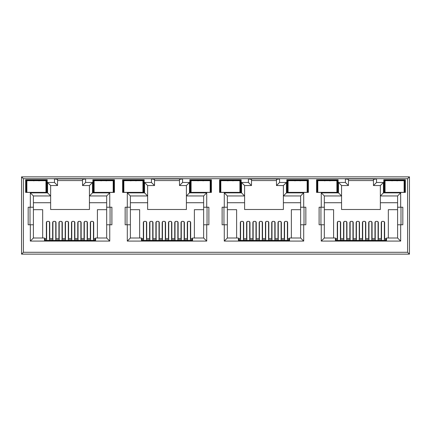 <?xml version="1.0" encoding="UTF-8"?>
<svg xmlns="http://www.w3.org/2000/svg" width="431" height="431" viewBox="0 0 431 431"><rect width="100%" height="100%" fill="white"/><g stroke="black" fill="none" stroke-linecap="round" stroke-linejoin="round"><path stroke-width="0.65" d="M105.04 192.35L102.266 192.35M100.897 180.826L103.655 180.406L106.414 180.826M200.119 192.404L199.251 192.35M197.872 180.826L200.63 180.406L203.389 180.826M297.094 192.404L296.226 192.35M294.847 180.826L297.605 180.406L300.364 180.826M394.069 192.404L393.201 192.35M391.822 180.826L394.58 180.406L397.339 180.826M142.074 239.361L141.46 239.361M239.049 239.361L238.435 239.361M336.024 239.361L335.41 239.361M45.099 239.361L44.485 239.361M192.565 239.361L191.951 239.361M289.54 239.361L288.926 239.361M386.515 239.361L385.901 239.361M95.59 239.361L94.976 239.361M25.644 192.409L47.194 192.409L47.194 179.786L25.644 179.786L25.644 192.409M92.88 192.409L114.43 192.409L114.43 179.786L92.88 179.786L92.88 192.409M122.619 192.409L144.169 192.409L144.169 179.786L122.619 179.786L122.619 192.409M219.594 192.409L241.144 192.409L241.144 179.786L219.594 179.786L219.594 192.409M220.828 184.716L220.451 184.716L220.209 180.406L240.53 180.406L240.53 192.409L239.911 192.409M230.369 192.409L222.983 192.409M189.855 192.409L211.405 192.409L211.405 179.786L189.855 179.786L189.855 192.409M210.172 192.409L210.791 192.409L210.565 188.228L210.172 188.228M200.63 192.409L193.244 192.409M316.57 192.409L338.119 192.409L338.119 179.786L316.57 179.786L316.57 192.409M336.886 184.716L337.263 184.716L337.505 180.406L337.505 192.409L336.886 192.409M327.344 192.409L319.958 192.409M286.83 192.409L308.38 192.409L308.38 179.786L286.83 179.786L286.83 192.409M307.147 192.409L307.766 192.409L307.766 180.406L287.445 180.406L286.83 179.786M297.605 192.409L290.219 192.409M23.398 252.291L21.55 254.134L409.45 254.134L407.602 252.291L407.602 178.709L23.398 178.709L23.398 252.291L407.602 252.291M144.541 182.469L144.541 192.872L127.301 192.872L127.301 207.219L125.146 207.219L125.146 224.766L127.301 224.766L127.301 241.085L206.724 241.085L206.724 224.766L208.879 224.766L208.879 207.219L203.647 207.219L203.647 195.949L186.407 195.949L186.407 209.498L147.617 209.498L147.617 185.545L154.513 185.545L154.513 179.388L151.437 178.957L151.437 182.469L144.541 182.469L147.617 185.545M146.723 238.558L146.723 222.401L145.802 221.378L144.261 221.378L143.34 222.401L143.34 238.558M127.301 224.766L130.377 224.766L130.377 238.004L141.46 238.004L141.46 240.59L192.565 240.59L192.565 238.004L203.647 238.004L203.647 207.219M190.685 238.558L190.685 222.401L189.764 221.378L188.223 221.378L187.302 222.401L187.302 238.558M203.647 209.681L194.381 209.681L194.381 238.004M139.644 238.004L139.644 209.681L130.377 209.681M153.005 238.558L153.005 222.401L152.084 221.378L150.543 221.378L149.616 222.401L149.616 238.558M159.287 238.558L159.287 222.401L158.36 221.378L156.825 221.378L155.898 222.401L155.898 238.558M165.563 238.558L165.563 222.401L164.642 221.378L163.101 221.378L162.18 222.401L162.18 238.558M171.845 238.558L171.845 222.401L170.924 221.378L169.383 221.378L168.462 222.401L168.462 238.558M178.127 238.558L178.127 222.401L177.2 221.378L175.665 221.378L174.738 222.401L174.738 238.558M184.409 238.558L184.409 222.401L183.482 221.378L181.941 221.378L181.02 222.401L181.02 238.558M109.749 241.085L109.749 224.766L111.904 224.766L111.904 207.219L109.749 207.219L109.749 192.872L92.509 192.872L92.509 182.469L85.613 182.469L85.613 178.957L54.462 178.957L54.462 182.469L47.566 182.469L47.566 192.872L30.326 192.872L30.326 207.219L28.171 207.219L28.171 224.766L30.326 224.766L30.326 241.085L109.749 241.085L106.672 238.004L95.59 238.004L95.59 240.59L44.485 240.59L44.485 238.004L33.402 238.004L33.402 195.949L50.642 195.949L50.642 209.498L89.432 209.498L89.432 202.726L106.672 202.726L106.672 195.949L89.432 195.949L89.432 202.726M106.672 209.681L97.406 209.681L97.406 238.004M106.672 202.726L106.672 238.004L106.672 224.766L109.749 224.766M109.749 207.219L106.672 207.219L106.672 195.949L109.749 192.872M92.509 182.469L89.432 185.545L89.432 195.949L92.509 192.872M33.402 202.726L50.642 202.726M42.669 238.004L42.669 209.681L33.402 209.681M49.748 238.558L49.748 222.401L48.827 221.378L47.286 221.378L46.365 222.401L46.365 238.558M56.03 238.558L56.03 222.401L55.109 221.378L53.568 221.378L52.641 222.401L52.641 238.558M62.312 238.558L62.312 222.401L61.385 221.378L59.85 221.378L58.923 222.401L58.923 238.558M68.588 238.558L68.588 222.401L67.667 221.378L66.126 221.378L65.205 222.401L65.205 238.558M74.87 238.558L74.87 222.401L73.949 221.378L72.408 221.378L71.487 222.401L71.487 238.558M81.152 238.558L81.152 222.401L80.225 221.378L78.69 221.378L77.763 222.401L77.763 238.558M87.434 238.558L87.434 222.401L86.507 221.378L84.966 221.378L84.045 222.401L84.045 238.558M93.71 238.558L93.71 222.401L92.789 221.378L91.248 221.378L90.327 222.401L90.327 238.558M89.432 185.545L82.536 185.545L82.536 179.388L85.613 178.957M82.536 180.557L57.538 180.557M324.327 202.726L341.567 202.726L341.567 209.498L380.357 209.498L380.357 202.726L397.597 202.726M397.597 209.681L388.331 209.681L388.331 238.004M333.594 238.004L333.594 209.681L324.327 209.681M340.673 238.558L340.673 222.401L339.752 221.378L338.211 221.378L337.29 222.401L337.29 238.558M346.955 238.558L346.955 222.401L346.034 221.378L344.493 221.378L343.566 222.401L343.566 238.558M353.237 238.558L353.237 222.401L352.31 221.378L350.775 221.378L349.848 222.401L349.848 238.558M359.513 238.558L359.513 222.401L358.592 221.378L357.051 221.378L356.13 222.401L356.13 238.558M365.795 238.558L365.795 222.401L364.874 221.378L363.333 221.378L362.412 222.401L362.412 238.558M372.077 238.558L372.077 222.401L371.15 221.378L369.615 221.378L368.688 222.401L368.688 238.558M378.359 238.558L378.359 222.401L377.432 221.378L375.891 221.378L374.97 222.401L374.97 238.558M384.635 238.558L384.635 222.401L383.714 221.378L382.173 221.378L381.252 222.401L381.252 238.558M373.462 185.545L376.538 182.469L376.538 178.957L373.462 179.388L373.462 185.545L380.357 185.545L380.357 202.726M400.674 224.766L402.829 224.766L402.829 207.219L400.674 207.219L400.674 192.872L383.434 192.872L380.357 195.949L397.597 195.949L397.597 238.004L400.674 241.085L400.674 224.766L397.597 224.766M348.463 180.557L373.462 180.557M376.538 178.957L345.387 178.957L348.463 179.388L348.463 185.545L341.567 185.545L338.491 182.469L338.491 192.872L321.251 192.872L321.251 207.219L324.327 207.219L324.327 195.949L321.251 192.872M341.567 202.726L341.567 195.949L324.327 195.949M321.251 207.219L319.096 207.219L319.096 224.766L321.251 224.766L321.251 241.085L324.327 238.004L324.327 207.219M324.327 238.004L335.41 238.004L335.41 240.59L386.515 240.59L386.515 238.004L397.597 238.004M400.986 224.766L400.986 207.219M320.939 207.219L320.939 224.766M227.352 202.726L244.592 202.726L244.592 209.498L283.382 209.498L283.382 202.726L300.622 202.726M300.622 209.681L291.356 209.681L291.356 238.004M236.619 238.004L236.619 209.681L227.352 209.681M243.698 238.558L243.698 222.401L242.777 221.378L241.236 221.378L240.315 222.401L240.315 238.558M249.98 238.558L249.98 222.401L249.059 221.378L247.518 221.378L246.591 222.401L246.591 238.558M256.262 238.558L256.262 222.401L255.335 221.378L253.8 221.378L252.873 222.401L252.873 238.558M262.538 238.558L262.538 222.401L261.617 221.378L260.076 221.378L259.155 222.401L259.155 238.558M268.82 238.558L268.82 222.401L267.899 221.378L266.358 221.378L265.437 222.401L265.437 238.558M275.102 238.558L275.102 222.401L274.175 221.378L272.64 221.378L271.713 222.401L271.713 238.558M281.384 238.558L281.384 222.401L280.457 221.378L278.916 221.378L277.995 222.401L277.995 238.558M287.66 238.558L287.66 222.401L286.739 221.378L285.198 221.378L284.277 222.401L284.277 238.558M241.516 182.469L244.592 185.545L251.488 185.545L248.412 182.469L241.516 182.469L241.516 192.872L224.276 192.872L224.276 207.219L222.121 207.219L222.121 224.766L224.276 224.766L224.276 241.085L303.699 241.085L303.699 224.766L305.854 224.766L305.854 207.219L300.622 207.219L300.622 195.949L283.382 195.949L283.382 202.726M303.699 207.219L303.699 192.872L286.459 192.872L286.459 182.469L283.382 185.545L276.486 185.545L276.486 179.388L279.563 178.957L248.412 178.957L251.488 179.388L251.488 185.545M251.488 180.557L276.486 180.557M244.592 202.726L244.592 195.949L227.352 195.949L227.352 238.004L238.435 238.004L238.435 240.59L289.54 240.59L289.54 238.004L300.622 238.004L300.622 207.219M304.011 224.766L304.011 207.219M223.964 207.219L223.964 224.766M186.407 202.726L203.647 202.726M206.724 207.219L206.724 192.872L189.484 192.872L189.484 182.469L186.407 185.545L179.511 185.545L179.511 179.388L182.588 178.957L151.437 178.957M154.513 180.557L179.511 180.557M144.541 192.872L147.617 195.949L130.377 195.949L130.377 224.766M130.377 202.726L147.617 202.726M207.036 224.766L207.036 207.219M126.989 207.219L126.989 224.766M30.014 207.219L30.014 224.766M54.462 178.957L57.538 179.388L57.538 185.545L50.642 185.545L50.642 195.949L47.566 192.872M110.061 224.766L110.061 207.219M407.602 178.709L409.45 176.866L21.55 176.866L23.398 178.709M409.45 176.866L409.45 254.134M21.55 254.134L21.55 176.866M30.326 207.219L33.402 207.219M30.326 224.766L33.402 224.766M30.326 241.085L33.402 238.004M85.613 182.469L82.536 185.545M54.462 182.469L57.538 185.545M47.566 182.469L50.642 185.545M30.326 192.872L33.402 195.949M127.301 207.219L130.377 207.219M127.301 241.085L130.377 238.004M206.724 241.085L203.647 238.004M206.724 224.766L203.647 224.766M206.724 192.872L203.647 195.949M189.484 192.872L186.407 195.949L186.407 185.545M189.484 182.469L182.588 182.469L179.511 185.545M154.513 185.545L151.437 182.469M127.301 192.872L130.377 195.949M224.276 207.219L227.352 207.219M224.276 224.766L227.352 224.766M224.276 241.085L227.352 238.004M303.699 241.085L300.622 238.004M303.699 224.766L300.622 224.766M303.699 192.872L300.622 195.949M286.459 192.872L283.382 195.949L283.382 185.545M286.459 182.469L279.563 182.469L276.486 185.545M241.516 192.872L244.592 195.949L244.592 185.545M224.276 192.872L227.352 195.949M321.251 224.766L324.327 224.766M400.674 207.219L397.597 207.219M400.674 192.872L397.597 195.949M380.357 185.545L383.434 182.469L376.538 182.469M348.463 185.545L345.387 182.469L338.491 182.469M341.567 185.545L341.567 195.949L338.491 192.872M404.122 184.716L404.499 184.716L404.741 180.406L405.355 179.786L383.805 179.786L383.805 192.409L404.741 192.409L404.515 188.228L404.122 188.228M404.741 192.409L404.741 180.406L384.42 180.406L383.805 179.786M404.122 192.409L405.355 192.409L405.355 179.786M385.039 188.099L384.657 188.099L384.42 192.409L384.42 180.406L384.662 184.716L385.039 184.716M338.119 179.786L337.505 180.406L317.184 180.406L316.57 179.786M317.523 184.716L317.184 192.409L317.184 180.406L317.426 184.716L317.803 184.716M307.147 184.587L307.54 184.587L307.766 180.406L308.38 179.786M288.064 188.099L287.682 188.099L287.445 192.409L287.445 180.406L287.687 184.716L288.064 184.716M239.911 184.587L240.304 184.587L240.53 180.406L241.144 179.786M220.548 184.716L220.209 192.409L220.209 180.406L219.594 179.786M210.172 184.716L210.549 184.716L210.791 180.406L190.47 180.406L189.855 179.786M210.791 192.409L210.791 180.406L211.405 179.786M191.089 188.099L190.707 188.099L190.47 192.409L190.47 180.406L190.712 184.716L191.089 184.716M144.169 179.786L143.555 180.406L123.234 180.406L122.619 179.786M142.936 184.587L143.329 184.587L143.555 180.406L143.555 192.409L143.313 188.099L142.936 188.099M123.853 184.716L123.476 184.716L123.234 180.406L123.234 192.409L123.476 188.099L123.853 188.099M123.573 188.099L123.573 184.716M143.216 188.099L143.313 184.716L142.936 184.716M113.477 188.099L113.816 180.406L93.495 180.406L92.88 179.786M113.197 188.099L113.574 188.099L113.816 192.409L113.816 180.406L114.43 179.786M94.114 188.099L93.737 188.099L93.495 192.409L93.495 180.406L93.834 188.099M45.961 184.716L46.338 184.716L46.58 180.406L26.259 180.406L25.644 179.786M45.961 188.099L46.338 188.099L46.58 192.409L46.58 180.406L47.194 179.786M384.657 188.099L384.759 184.716M404.402 184.716L404.515 188.228M395.96 192.35L395.098 192.404M404.504 188.099L404.122 188.099M394.58 192.409L387.194 192.409M337.505 192.409L337.166 184.716M287.784 184.716L287.682 188.099M307.147 188.228L307.54 188.228L307.427 184.716M307.147 184.716L307.54 184.587M307.54 188.228L307.766 192.409M298.985 192.35L298.123 192.404M307.529 188.099L307.147 188.099M328.724 192.35L327.862 192.404M337.268 188.099L336.886 188.099M330.103 180.826L327.344 180.406L324.586 180.826M326.833 192.404L325.965 192.35M317.803 188.099L317.421 188.099M190.809 184.716L190.707 188.099M210.565 188.228L210.452 184.716M202.01 192.35L201.148 192.404M210.554 188.099L210.172 188.099M239.911 188.228L240.304 188.228L240.288 184.716L239.911 184.716M240.304 188.228L240.53 192.409M231.749 192.35L230.887 192.404M240.293 188.099L239.911 188.099M233.128 180.826L230.369 180.406L227.611 180.826M229.858 192.404L228.99 192.35M220.828 188.099L220.446 188.099M134.779 192.35L132.005 192.35M136.153 180.826L133.394 180.406L130.636 180.826M94.114 184.716L93.737 184.716M113.197 184.716L113.574 184.716M26.878 188.099L26.501 188.099L26.259 192.409L26.259 180.406L26.501 184.716L26.878 184.716M46.241 188.099L46.241 184.716M26.598 184.716L26.598 188.099M37.809 192.35L35.035 192.35M33.661 180.826L36.419 180.406L39.178 180.826M93.435 221.674L93.435 240.59M90.602 240.59L90.602 221.674M46.64 221.674L46.64 240.59M49.473 221.674L49.473 240.59M49.473 227.476L49.748 227.476M55.755 221.674L55.755 240.59M52.921 240.59L52.921 221.674M87.154 221.674L87.154 240.59M84.32 240.59L84.32 221.674M62.032 221.674L62.032 240.59M59.203 240.59L59.203 221.674M80.872 227.476L81.152 227.476M80.872 221.674L80.872 240.59M78.043 240.59L78.043 221.674M65.205 227.476L65.48 227.476M68.313 221.674L68.313 240.59M65.48 240.59L65.48 221.674M74.595 221.674L74.595 240.59M71.761 240.59L71.761 221.674M59.079 240.59L59.079 239.792L55.874 239.792L55.874 240.59M65.356 240.59L65.356 239.792L62.156 239.792L62.156 240.59M71.638 240.59L71.638 239.792L68.437 239.792L68.437 240.59M77.919 240.59L77.919 239.792L74.719 239.792L74.719 240.59M84.201 240.59L84.201 239.792L80.996 239.792L80.996 240.59M87.277 240.59L87.154 239.792M52.921 239.792L52.797 240.59M94.976 240.59L94.976 239.792L93.435 239.792M90.602 239.792L87.277 239.792M94.976 239.792L94.976 238.558L93.435 238.558M90.602 238.558L87.154 238.558M84.32 238.558L80.872 238.558M78.043 238.558L74.595 238.558M71.761 238.558L68.313 238.558M65.48 238.558L62.032 238.558M59.203 238.558L55.755 238.558M52.921 238.558L49.473 238.558M46.64 238.558L45.099 238.558L45.099 239.792L46.64 239.792M49.473 239.792L52.797 239.792M45.099 239.792L45.099 240.59M26.878 180.681L45.961 180.681L45.961 192.35L26.878 192.35L26.878 180.681M94.114 180.681L113.197 180.681L113.197 192.35L94.114 192.35L94.114 180.681M191.089 180.681L210.172 180.681L210.172 192.35L191.089 192.35L191.089 180.681M288.064 180.681L307.147 180.681L307.147 192.35L288.064 192.35L288.064 180.681M385.039 180.681L404.122 180.681L404.122 192.35L385.039 192.35L385.039 180.681M123.853 180.681L142.936 180.681L142.936 192.35L123.853 192.35L123.853 180.681M220.828 180.681L239.911 180.681L239.911 192.35L220.828 192.35L220.828 180.681M317.803 180.681L336.886 180.681L336.886 192.35L317.803 192.35L317.803 180.681M156.054 240.59L156.054 239.792L152.849 239.792L152.849 240.59M162.331 240.59L162.331 239.792L159.131 239.792L159.131 240.59M168.613 240.59L168.613 239.792L165.412 239.792L165.412 240.59M174.894 240.59L174.894 239.792L171.694 239.792L171.694 240.59M181.176 240.59L181.176 239.792L177.971 239.792L177.971 240.59M184.252 240.59L184.129 239.792M149.896 239.792L149.772 240.59M191.951 240.59L191.951 239.792L190.41 239.792M187.577 239.792L184.252 239.792M191.951 239.792L191.951 238.558L190.41 238.558M187.577 238.558L184.129 238.558M181.295 238.558L177.847 238.558M175.018 238.558L171.57 238.558M168.736 238.558L165.288 238.558M162.455 238.558L159.007 238.558M156.178 238.558L152.73 238.558M149.896 238.558L146.448 238.558M143.615 238.558L142.074 238.558L142.074 239.792L143.615 239.792M146.448 239.792L149.772 239.792M142.074 239.792L142.074 240.59M253.029 240.59L253.029 239.792L249.824 239.792L249.824 240.59M259.306 240.59L259.306 239.792L256.106 239.792L256.106 240.59M265.588 240.59L265.588 239.792L262.387 239.792L262.387 240.59M271.869 240.59L271.869 239.792L268.669 239.792L268.669 240.59M278.151 240.59L278.151 239.792L274.946 239.792L274.946 240.59M281.227 240.59L281.104 239.792M246.871 239.792L246.747 240.59M288.926 240.59L288.926 239.792L287.385 239.792M284.552 239.792L281.227 239.792M288.926 239.792L288.926 238.558L287.385 238.558M284.552 238.558L281.104 238.558M278.27 238.558L274.822 238.558M271.993 238.558L268.545 238.558M265.711 238.558L262.263 238.558M259.43 238.558L255.982 238.558M253.153 238.558L249.705 238.558M246.871 238.558L243.423 238.558M240.59 238.558L239.049 238.558L239.049 239.792L240.59 239.792M243.423 239.792L246.747 239.792M239.049 239.792L239.049 240.59M350.004 240.59L350.004 239.792L346.799 239.792L346.799 240.59M356.281 240.59L356.281 239.792L353.081 239.792L353.081 240.59M362.563 240.59L362.563 239.792L359.362 239.792L359.362 240.59M368.844 240.59L368.844 239.792L365.644 239.792L365.644 240.59M375.126 240.59L375.126 239.792L371.921 239.792L371.921 240.59M378.202 240.59L378.079 239.792M343.846 239.792L343.722 240.59M385.901 240.59L385.901 239.792L384.36 239.792M381.527 239.792L378.202 239.792M385.901 239.792L385.901 238.558L384.36 238.558M381.527 238.558L378.079 238.558M375.245 238.558L371.797 238.558M368.968 238.558L365.52 238.558M362.686 238.558L359.238 238.558M356.405 238.558L352.957 238.558M350.128 238.558L346.68 238.558M343.846 238.558L340.398 238.558M337.565 238.558L336.024 238.558L336.024 239.792L337.565 239.792M340.398 239.792L343.722 239.792M336.024 239.792L336.024 240.59M190.41 221.679L190.41 240.59M187.577 240.59L187.577 221.679M143.615 221.679L143.615 240.59M146.448 221.679L146.448 240.59M146.448 227.476L146.723 227.476M152.73 221.679L152.73 240.59M149.896 240.59L149.896 221.679M184.129 221.679L184.129 240.59M181.295 240.59L181.295 221.679M159.007 221.679L159.007 240.59M156.178 240.59L156.178 221.679M177.847 227.476L178.127 227.476M177.847 221.679L177.847 240.59M175.018 240.59L175.018 221.679M162.18 227.476L162.455 227.476M165.288 221.679L165.288 240.59M162.455 240.59L162.455 221.679M171.57 221.679L171.57 240.59M168.736 240.59L168.736 221.679M287.385 221.679L287.385 240.59M284.552 240.59L284.552 221.679M240.59 221.679L240.59 240.59M243.423 221.679L243.423 240.59M243.423 227.476L243.698 227.476M249.705 221.679L249.705 240.59M246.871 240.59L246.871 221.679M281.104 221.679L281.104 240.59M278.27 240.59L278.27 221.679M255.982 221.679L255.982 240.59M253.153 240.59L253.153 221.679M274.822 227.476L275.102 227.476M274.822 221.679L274.822 240.59M271.993 240.59L271.993 221.679M259.155 227.476L259.43 227.476M262.263 221.679L262.263 240.59M259.43 240.59L259.43 221.679M268.545 221.679L268.545 240.59M265.711 240.59L265.711 221.679M384.36 221.679L384.36 240.59M381.527 240.59L381.527 221.679M337.565 221.679L337.565 240.59M340.398 221.679L340.398 240.59M340.398 227.476L340.673 227.476M346.68 221.679L346.68 240.59M343.846 240.59L343.846 221.679M378.079 221.679L378.079 240.59M375.245 240.59L375.245 221.679M352.957 221.679L352.957 240.59M350.128 240.59L350.128 221.679M371.797 227.476L372.077 227.476M371.797 221.679L371.797 240.59M368.968 240.59L368.968 221.679M356.13 227.476L356.405 227.476M359.238 221.679L359.238 240.59M356.405 240.59L356.405 221.679M365.52 221.679L365.52 240.59M362.686 240.59L362.686 221.679M182.588 182.469L182.588 178.957M279.563 182.469L279.563 178.957M248.412 178.957L248.412 182.469M321.251 241.085L400.674 241.085M383.434 192.872L383.434 182.469M345.387 178.957L345.387 182.469M385.039 184.587L384.646 184.587M404.122 184.587L404.515 184.587M384.646 188.228L385.039 188.228M317.803 184.587L317.41 184.587M288.064 184.587L287.671 184.587M287.671 188.228L288.064 188.228M336.886 184.587L337.279 184.587M337.279 188.228L336.886 188.228M317.803 188.228L317.41 188.228M220.828 184.587L220.435 184.587M191.089 184.587L190.696 184.587M210.172 184.587L210.565 184.587M190.696 188.228L191.089 188.228M220.828 188.228L220.435 188.228M123.853 184.587L123.46 184.587M123.853 188.228L123.46 188.228M142.936 188.228L143.329 188.228M94.114 184.587L93.721 184.587M93.721 188.228L94.114 188.228M113.197 184.587L113.59 184.587M113.59 188.228L113.197 188.228M26.878 184.587L26.485 184.587M26.878 188.228L26.485 188.228M45.961 184.587L46.354 184.587M46.354 188.228L45.961 188.228M90.602 240.412L93.435 240.412M46.64 240.412L49.473 240.412M49.473 230.186L49.748 230.186M52.921 240.412L55.755 240.412M84.32 240.412L87.154 240.412M59.203 240.412L62.032 240.412M80.872 230.186L81.152 230.186M78.043 240.412L80.872 240.412M65.205 230.186L65.48 230.186M65.48 240.412L68.313 240.412M71.761 240.412L74.595 240.412M187.577 240.412L190.41 240.412M143.615 240.412L146.448 240.412M146.448 230.186L146.723 230.186M149.896 240.412L152.73 240.412M181.295 240.412L184.129 240.412M156.178 240.412L159.007 240.412M177.847 230.186L178.127 230.186M175.018 240.412L177.847 240.412M162.18 230.186L162.455 230.186M162.455 240.412L165.288 240.412M168.736 240.412L171.57 240.412M284.552 240.412L287.385 240.412M240.59 240.412L243.423 240.412M243.423 230.186L243.698 230.186M246.871 240.412L249.705 240.412M278.27 240.412L281.104 240.412M253.153 240.412L255.982 240.412M274.822 230.186L275.102 230.186M271.993 240.412L274.822 240.412M259.155 230.186L259.43 230.186M259.43 240.412L262.263 240.412M265.711 240.412L268.545 240.412M381.527 240.412L384.36 240.412M337.565 240.412L340.398 240.412M340.398 230.186L340.673 230.186M343.846 240.412L346.68 240.412M375.245 240.412L378.079 240.412M350.128 240.412L352.957 240.412M371.797 230.186L372.077 230.186M368.968 240.412L371.797 240.412M356.13 230.186L356.405 230.186M356.405 240.412L359.238 240.412M362.686 240.412L365.52 240.412"/></g></svg>
